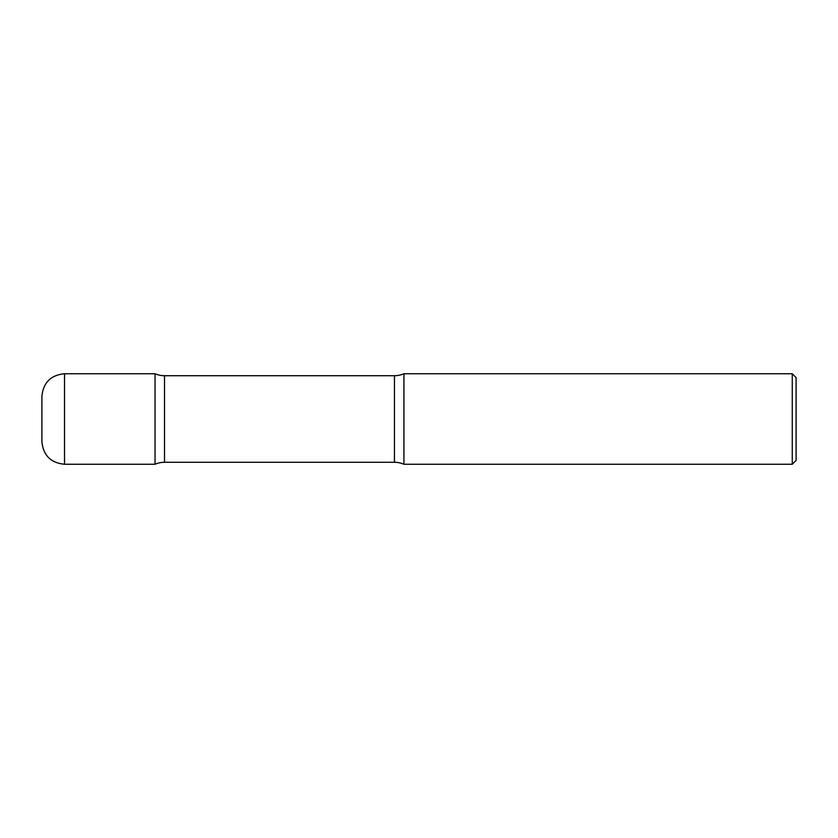 <?xml version="1.0" encoding="UTF-8"?>
<svg xmlns="http://www.w3.org/2000/svg" width="838" height="838" viewBox="0 0 838 838"><rect width="100%" height="100%" fill="white"/><g stroke="black" fill="none" stroke-linecap="round" stroke-linejoin="round"><path stroke-width="1.26" d="M41.9 396.374L41.9 441.626L41.9 396.374C43.241 382.631 50.783 375.089 64.526 373.748L64.526 464.252L155.04 464.252L155.04 373.748L155.04 464.252A23.946 23.946 0 0 1 164.51 462.293L164.51 375.707L394.447 375.707A23.946 23.946 0 0 0 403.926 373.748L403.926 464.252L403.926 373.748L792.266 373.748L792.266 464.252L403.926 464.252A23.946 23.946 0 0 0 394.447 462.293L164.51 462.293M792.266 373.748L796.1 377.582L796.1 460.418L792.266 464.252M64.526 373.748L155.04 373.748A23.946 23.946 0 0 0 164.51 375.707M394.447 462.293L394.447 375.707M64.526 464.252C50.783 462.911 43.241 455.369 41.9 441.626"/></g></svg>
